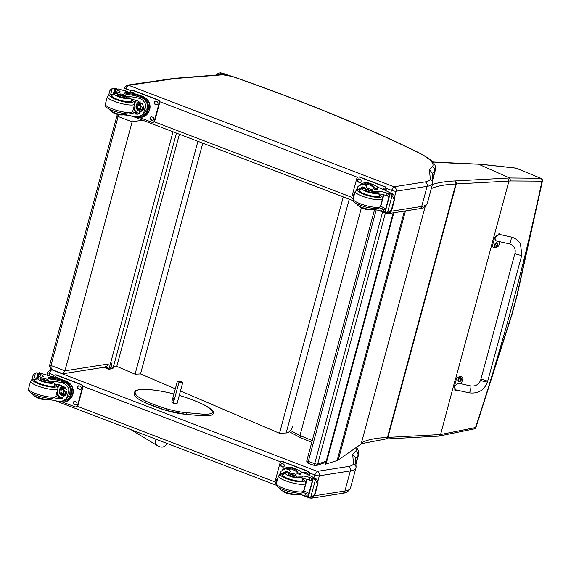<?xml version="1.0" encoding="UTF-8"?>
<svg xmlns="http://www.w3.org/2000/svg" width="571" height="571" viewBox="0 0 571 571"><rect width="100%" height="100%" fill="white"/><g stroke="black" fill="none" stroke-linecap="round" stroke-linejoin="round"><path stroke-width="0.86" d="M469.105 392.834A3.533 0.721 -77.5 0 0 470.575 389.536A3.533 0.721 -77.5 0 0 470.64 385.932L458.984 383.334C454.652 384.783 453.652 386.974 455.986 389.907L469.105 392.834C478.191 393.961 484.344 390.25 487.555 381.692A3.533 0.749 -164.9 0 1 483.951 381.492A3.533 0.749 -164.9 0 1 480.732 379.843A3.533 0.749 -164.9 0 1 483.98 379.951A3.533 0.749 -164.9 0 1 487.527 381.521A3.533 0.749 -164.9 0 1 487.555 381.692A3.533 0.749 -164.9 0 1 484.308 381.585A3.533 0.749 -164.9 0 1 480.768 380.015A3.533 0.749 -164.9 0 1 480.732 379.843L515.028 253.117A3.533 0.749 -164.9 0 0 518.247 254.759A3.533 0.749 -164.9 0 0 521.851 254.959L520.445 243.867C518.275 240.255 515.106 237.957 510.952 236.965A3.533 0.721 102.5 0 1 511.088 237.079A3.533 0.721 102.5 0 1 510.802 240.948A3.533 0.721 102.5 0 1 509.418 243.867L496.299 240.948C493.965 238.014 494.964 235.816 499.297 234.367L510.952 236.965M499.846 241.733L498.74 245.83A9.721 5.168 -67 0 1 493.779 247.443A9.721 5.168 -67 0 1 492.345 246.158L494.607 237.821L499.861 233.932L500.753 234.688M431.298 188.608A166.903 35.616 -164.9 0 1 455.829 183.983A94.279 20.121 15.1 0 0 456.272 183.955L508.954 181.086L491.431 245.773A9.721 5.168 113 0 0 491.481 245.858L455.879 377.838A9.721 5.168 113 0 0 455.629 378.059L440.584 434.524L439.599 435.709L438.714 436.123L386.189 438.985A2.355 1.934 86.9 0 1 385.96 438.978M492.345 246.158L491.431 245.773M457.521 390.25L455.43 390.35L454.295 386.788L456.55 378.452A9.721 5.168 -67 0 1 461.511 376.839A9.721 5.168 -67 0 1 462.938 378.116L461.382 383.869M456.55 378.452L455.629 378.059M495.121 247.065A2.32 1.235 -67 0 1 494.936 247.015A2.32 1.235 -67 0 1 494.707 244.402A2.32 1.235 -67 0 1 496.749 242.746A2.32 1.235 -67 0 1 496.913 242.846M494.936 247.015L496.263 247.057A2.234 1.185 -67 0 1 494.964 246.115A2.234 1.185 -67 0 1 496.12 243.389A2.234 1.185 -67 0 1 497.698 243.674L497.091 242.889A2.32 1.235 113 0 0 495.05 244.545A2.32 1.235 113 0 0 495.278 247.164A2.32 1.235 113 0 0 495.685 247.207M497.591 245.444A1.235 0.657 113 0 0 497.662 245.166A3.012 0.492 -169 0 1 497.477 245.23L497.327 244.809A3.012 2.598 -97.1 0 0 497.32 244.181A1.235 0.657 113 0 0 497.155 244.188A3.012 2.327 90.1 0 1 497.141 244.823L496.763 245.266A3.012 0.507 -169.3 0 1 496.263 245.237A1.142 0.607 -67 0 0 496.213 245.501L496.185 245.516A3.012 0.771 19.6 0 0 496.677 245.58L496.82 245.994A3.012 2.32 89.5 0 1 496.527 246.501A1.235 0.657 113 0 0 496.699 246.494A3.012 2.605 -96.4 0 0 497.013 245.987L497.391 245.544A3.012 0.785 19.3 0 0 497.591 245.444L497.512 245.43A1.142 0.607 -67 0 0 497.577 245.202M496.256 245.352L496.82 245.994M497.477 245.23L497.148 244.738M458.72 381.578A2.32 1.235 -67 0 1 458.534 381.528A2.32 1.235 -67 0 1 458.306 378.916A2.32 1.235 -67 0 1 460.347 377.26A2.32 1.235 -67 0 1 460.512 377.36M458.534 381.528L459.862 381.571A2.234 1.185 -67 0 1 458.563 380.629A2.234 1.185 -67 0 1 459.719 377.902A2.234 1.185 -67 0 1 461.297 378.188L460.69 377.402A2.32 1.235 113 0 0 458.649 379.058A2.32 1.235 113 0 0 458.877 381.678A2.32 1.235 113 0 0 459.284 381.721M461.19 379.958A1.235 0.657 113 0 0 461.261 379.679A3.012 0.492 -169 0 1 461.075 379.744L460.925 379.33A3.012 2.598 -97.1 0 0 460.918 378.694A1.235 0.657 113 0 0 460.754 378.701A3.012 2.327 90.1 0 1 460.74 379.337L460.362 379.779A3.012 0.507 -169.3 0 1 459.862 379.751A1.142 0.607 -67 0 0 459.812 380.015L459.783 380.029A3.012 0.771 19.6 0 0 460.276 380.093L460.419 380.507A3.012 2.32 89.5 0 1 460.126 381.014A1.235 0.657 113 0 0 460.297 381.007A3.012 2.605 -96.4 0 0 460.611 380.5L460.99 380.058A3.012 0.785 19.3 0 0 461.19 379.958L461.111 379.943A1.142 0.607 -67 0 0 461.175 379.715M460.369 380.122L459.862 379.843L460.419 380.507M461.075 379.744L460.747 379.251M432.69 162.021L443.446 162.614L432.59 161.914M510.795 180.964L541.986 181.171A473.666 93.687 -19.9 0 1 542.157 181.178A2.355 2.106 -86.1 0 0 540.851 178.338A473.766 94.351 159.9 0 0 540.68 178.323L509.546 177.966A592.691 126.469 -164.9 0 1 507.712 178.088L508.954 181.086A594.183 127.975 15 0 0 510.795 180.964L509.546 177.966L478.498 164.17L442.989 162.485M443.446 162.614A540.416 115.321 15.1 0 0 478.498 164.17A442.118 96.87 -10.6 0 1 481.51 164.377L516.155 168.174A2.355 1.927 -81.3 0 0 515.784 168.074L515.784 168.074A2.355 1.927 -81.3 0 0 515.713 168.06M541.301 178.58A2.355 1.27 112.4 0 0 541.03 178.38A2.355 1.27 112.4 0 0 540.851 178.338L516.155 168.174A2.355 1.27 -67.7 0 1 516.32 168.217A2.355 1.27 -67.7 0 1 516.327 168.224A2.355 2.355 0 0 0 515.784 168.074L481.032 164.248A2.355 1.756 -85.9 0 0 480.989 164.248M516.32 168.217L541.023 178.38A2.355 1.27 112.4 0 0 541.023 178.38A2.355 2.355 0 0 1 542.45 180.978A2.355 0.557 -169.8 0 1 542.157 181.178L516.883 295.478A2.355 0.5 14.8 0 0 517.162 295.328A2.355 0.5 14.8 0 0 517.169 295.314M516.883 295.478A2020.348 1650.647 87.1 0 1 511.794 314.364L475.679 427.515L440.584 434.524M474.408 428.871A2.355 1.998 -108.8 0 0 474.487 428.842A2.355 1.998 -108.8 0 0 475.679 427.515A2.355 0.443 19.9 0 0 475.943 427.415L512.073 314.214L517.162 295.328L542.443 180.993M300.903 437.793L300.46 437.686L299.961 435.566L361.414 207.751M475.522 427.572A2020.969 1651.161 -92.9 0 0 541.986 181.171A2.355 2.106 -86 0 0 540.68 178.323M326.227 461.175L317.654 464.087A2.355 2.191 71.3 0 1 316.284 465.586L325.92 462.317M314.928 465.579A2.355 0.699 -71 0 1 314.757 465.579L314.757 465.579A2.355 0.699 -71 0 1 314.707 463.631L308.326 461.432A2.355 0.699 109 0 0 308.369 463.388L314.757 465.579A2.355 2.355 0 0 0 316.284 465.586M376.189 209.907L308.326 461.432A2.355 0.5 -164.9 0 1 306.863 460.54L306.863 460.54A2.355 0.5 -164.9 0 1 307.012 460.426M385.396 213.026L317.654 464.087A2.355 0.5 -164.9 0 1 314.707 463.631L382.613 211.969M176.446 133.107L112.844 368.845L111.666 366.868L111.802 363.627M110.653 367.91L112.844 368.845M173.013 131.794L109.168 368.416A1.171 0.628 -66.9 0 0 109.382 369.458A1.171 0.628 -66.9 0 0 109.546 369.487L109.553 369.487A1.171 0.628 -66.9 0 0 110.531 368.352L112.03 362.785M292.923 426.144C291.224 430.398 288.969 432.661 286.157 432.954L279.497 433.282L180.465 390.999M175.333 388.808L140.516 373.948L135.063 374.212L116.777 366.404L113.451 366.568M279.497 433.282L343.271 196.916M179.422 134.249L116.777 366.404M197.909 141.315L135.063 374.212M202.784 143.178L140.516 373.948M49.791 364.705C48.999 365.997 49.748 367.653 52.04 369.665L53.089 370.158L51.119 368.331L50.962 365.49A2.355 0.5 -164.9 0 1 49.784 364.705L116.969 115.699A2.355 0.5 15.1 0 0 116.969 115.699A2.355 0.5 15.1 0 0 118.147 116.491L118.989 114.735M108.404 363.998L107.184 365.897L104.414 367.232L62.881 373.777L64.937 370.836L50.962 365.49L118.147 116.491L132.122 121.83L64.937 370.836L108.404 363.998M53.003 370.129L62.881 373.777M142.643 120.181L132.122 121.83L131.915 116.077L353.299 200.756M405.467 210.92L338.26 460.04L361.122 444.067L425.195 206.531M338.26 460.04A37.715 8.044 -164.9 0 1 337.097 460.569L325.406 464.209L393.219 212.847M393.826 212.755L325.941 464.387M173.32 403.269L179.016 382.17L177.46 380.928L171.743 402.105M173.72 398.294A1.106 0.478 99.1 0 1 173.884 399.536A1.106 0.478 99.1 0 1 173.263 400.428A1.106 0.478 99.1 0 1 172.963 399.257A1.106 0.478 99.1 0 1 173.613 398.244A1.106 0.478 99.1 0 1 173.72 398.294M179.016 382.17L182.684 382.756L181.128 381.514L177.46 380.928M182.684 382.756L176.996 403.847M355.983 467.699L356.083 466.543L353.492 463.538A43.653 9.314 -164.9 0 1 348.274 466.486L317.262 471.361A3.49 3.076 81.1 0 1 319.325 475.786L350.344 470.911A3.49 3.076 -98.9 0 0 348.274 466.486M356.083 466.543L355.269 457.342L352.678 454.28L353.492 463.538M317.262 471.361L314.685 474.901A3.533 0.757 15.1 0 0 319.325 475.786L317.883 481.146M309.189 497.412L309.66 498.005L311.495 498.197A3.49 3.076 -98.9 0 0 313.757 496.306M393.983 186.781L391.47 190.321A3.533 0.757 15.1 0 0 396.11 191.206A3.49 3.076 -98.9 0 0 394.047 186.788L128.725 85.315L175.361 78.513A8.294 1.77 -164.9 0 1 175.711 78.477L222.911 74.787A8.294 1.77 -164.9 0 1 232.533 76.593A563.377 120.231 -164.9 0 1 416.901 151.9A57.792 12.334 -164.9 0 1 432.29 166.875A469.976 100.296 -164.9 0 1 429.463 169.708L430.277 178.966A43.653 9.314 -164.9 0 1 425.06 181.913L394.047 186.788M432.768 183.127L432.054 172.77L429.463 169.708M432.868 181.971L430.277 178.966M385.975 212.84L386.446 213.433L378.088 210.235M282.153 470.24A10.692 9.421 81.1 0 1 287.156 467.521A10.692 9.421 81.1 0 1 290.846 467.763L290.589 468.698A9.7 8.551 81.1 0 0 287.313 468.498L285.307 468.812L281.168 471.125L280.368 474.094M285.307 468.812L288.341 469.391A16.431 3.505 -164.9 0 1 290.168 471.774A16.431 3.505 -164.9 0 1 288.883 472.674A5.196 1.106 -164.9 0 0 288.476 472.959A5.196 1.106 -164.9 0 0 291.26 474.772A5.196 1.106 -164.9 0 0 296.763 476.028L296.449 477.185A5.196 1.106 -164.9 0 1 290.946 475.928A5.196 1.106 -164.9 0 1 288.162 474.116A5.196 1.106 -164.9 0 1 288.569 473.83L288.369 474.572M288.733 472.724A16.431 3.505 15.1 0 0 287.67 471.882L285.536 471.453L282.153 473.766M290.846 467.763L291.531 467.999A13.361 2.848 15.1 0 1 297.512 472.196A13.361 2.848 15.1 0 1 297.263 472.56L299.925 473.459A11.57 2.47 15.1 0 0 301.295 472.731A11.57 2.47 15.1 0 0 295.528 468.862L292.759 467.806A10.692 9.421 -98.9 0 0 288.376 467.328L287.156 467.521M281.168 471.125L279.59 474.451M300.896 471.789L303.936 472.952A50.112 10.692 -164.9 0 1 313.943 477.741L314.257 478.07M296.763 476.028A25.98 5.546 -164.9 0 0 302.416 476.1A6.06 1.292 -164.9 0 1 309.825 477.534A33.404 7.13 -164.9 0 1 311.438 478.134A1.178 1.049 84.8 0 1 311.488 478.163L312.651 479.547M311.488 478.163L310.817 480.646L312.28 480.925M310.724 497.163L312.58 496.87L314.749 495.35L313.522 495.542L314.507 494.779L314.749 495.35L317.676 483.887L315.313 480.154L310.724 497.163L313.522 495.542M313.015 478.327L307.955 496.963L312.994 478.284L315.078 478.163A3.968 0.849 15.1 0 0 315.592 478.398L317.169 479.861L318.104 482.916L314.821 495.164M316.876 483.109L318.104 482.916L317.676 483.887M301.295 472.731L301.038 473.659A11.57 2.47 -164.9 0 1 299.668 474.394L296.984 473.53L297.241 472.645M290.589 468.698L291.274 468.934A13.361 2.848 -164.9 0 1 297.22 472.667M306.877 479.312L303.693 491.117A63.338 13.518 15.1 0 0 303.608 491.081M304.279 491.024L303.693 491.117M307.055 479.362L303.95 490.867A44.916 9.586 15.1 0 1 308.932 493.323M310.817 480.646A33.404 7.13 15.1 0 0 309.154 480.025A6.06 1.292 15.1 0 0 302.373 478.569M285.536 472.795A7.059 6.224 81.1 0 1 287.049 471.567M315.592 478.398L313.95 478.655L315.313 480.154M313.95 478.655A3.968 0.849 15.1 0 0 313.279 478.441L308.24 497.12A3.968 0.849 15.1 0 1 308.911 497.334L311.723 497.141M283.559 491.453A5.196 1.106 15.1 0 0 286.692 493.208A5.196 1.106 15.1 0 0 291.824 494.329A25.98 5.546 15.1 0 0 297.484 494.4A6.06 1.292 15.1 0 1 304.885 495.835A33.404 7.13 15.1 0 1 306.499 496.435A1.178 1.028 77.2 0 0 306.556 496.456L308.126 496.306M291.931 493.915L291.824 494.329M308.683 494.25L307.227 493.972A33.404 7.13 15.1 0 0 305.556 493.344A6.06 1.292 15.1 0 0 302.516 492.438M307.227 493.972L306.556 496.456L308.311 495.628M276.3 483.773A2.355 2.077 81.1 0 1 275.201 480.932L279.997 463.145A2.355 2.077 81.1 0 1 282.595 461.682L307.541 471.225A2.355 2.077 81.1 0 1 308.94 474.215L308.704 475.079M282.531 467.021L281.532 466.643A1.62 1.427 81.1 0 1 282.352 463.588L283.352 463.966A1.62 1.427 81.1 0 1 282.531 467.021L281.967 466.571A1.62 1.427 81.1 0 1 281.91 463.495M276.807 481.86A1.62 1.427 81.1 0 1 277.563 479.069M304.243 473.081A1.62 1.427 81.1 0 1 305.806 472.552L306.805 472.938A1.62 1.427 81.1 0 1 307.819 474.665M281.846 461.554A2.355 2.077 81.1 0 1 283.03 461.611L307.983 471.161A2.355 2.077 81.1 0 1 309.382 474.144L309.082 475.25M283.409 467.042A1.62 1.427 81.1 0 1 282.966 466.957M276.942 481.36A1.62 1.427 81.1 0 1 277.542 479.133M304.564 473.216A1.62 1.427 81.1 0 1 305.371 472.467M282.773 474.679A10.606 2.263 15.1 0 0 282.281 475.143A10.606 2.263 15.1 0 0 291.931 480.097A10.606 2.263 15.1 0 0 302.758 480.675A10.606 2.263 15.1 0 0 302.573 480.018M296.449 477.185A25.98 5.546 -164.9 0 0 300.824 477.327L301.952 477.841L302.502 480.375A10.278 2.191 -164.9 0 1 292.009 479.811A10.278 2.191 -164.9 0 1 282.659 475.015L285.507 472.802L288.591 472.809M295.899 475.186A2.826 0.607 15.1 0 0 296.235 475.008A2.826 0.607 15.1 0 0 293.658 473.687A2.826 0.607 15.1 0 0 290.775 473.537A2.826 0.607 15.1 0 0 292.745 474.679A2.826 0.607 15.1 0 0 295.899 475.186M54.502 386.346L54.216 383.141L52.996 382.456A16.431 3.505 -164.9 0 0 49.534 382.399L49.841 381.242A16.431 3.505 -164.9 0 1 61.782 382.734C65.636 383.748 68.02 386.146 68.934 389.943L69.434 394.732L66.514 398.915L68.934 389.943M66.514 398.915L61.761 401.32L56.843 401.035A16.431 3.505 15.1 0 0 44.909 399.55L44.981 399.265M54.352 397.866A16.431 3.505 -164.9 0 1 57.514 398.551L61.168 398.744L66.493 393.983L61.111 385.225A16.431 3.505 -164.9 0 0 54.659 384.005M48.05 377.281L47.8 378.216L50.219 379.094A13.361 2.848 -164.9 0 1 64.716 382.277L65.408 382.57L65.665 381.635A10.692 9.421 81.1 0 1 71.675 392.855A10.692 9.421 81.1 0 1 63.923 401.984L65.137 401.791A10.692 9.421 -98.9 0 0 72.917 392.263A10.692 9.421 -98.9 0 0 66.193 381.15L63.424 380.086A11.57 2.47 15.1 0 0 48.228 377.188L50.476 378.159A13.361 2.848 15.1 0 1 64.973 381.342L66.193 381.15M65.665 381.635L64.973 381.342M63.923 401.984A10.692 9.421 81.1 0 1 60.241 401.741L60.319 401.449M59.277 401.42A13.361 2.848 -164.9 0 1 59.527 401.513L60.241 401.741M41.112 377.581A6.06 1.292 -164.9 0 0 39.913 377.038A33.404 7.13 -164.9 0 0 38.3 376.41L38.971 373.919L38.592 373.884L41.533 373.548A50.112 10.692 -164.9 0 1 54.78 377.659M33.86 379.03L35.452 373.113L37.479 372.913A3.968 0.849 -164.9 0 1 37.993 373.148L40.084 373.027L39.906 373.677M35.452 373.113L33.289 374.633L33.289 375.24M65.408 382.57A9.7 8.551 81.1 0 1 70.797 392.762A9.7 8.551 81.1 0 1 63.766 401.006L61.761 401.32M55.808 396.31A63.338 13.518 -164.9 0 1 60.041 398.151L56.479 393.854M57.6 386.574L59.655 384.897M62.938 398.223A7.059 6.224 81.1 0 1 57.214 391.121M57.964 387.652A7.059 6.224 81.1 0 1 60.29 385.032M66.165 394.925A4.711 4.154 81.1 0 1 64.188 395.896A4.711 4.154 81.1 0 1 59.655 392.991M59.298 390.735A4.711 4.154 81.1 0 1 62.724 386.581A4.711 4.154 81.1 0 1 64.08 386.617M64.794 395.746A4.711 4.154 81.1 0 1 63.488 395.489A4.711 4.154 81.1 0 1 61.775 394.268M60.926 388.865A4.711 4.154 81.1 0 1 63.352 386.531M38.421 377.945L38.785 376.596M40.084 373.027L39.792 372.863A3.968 0.849 -164.9 0 1 39.128 372.649M49.841 381.242A5.196 1.106 -164.9 0 1 44.074 380.207A5.196 1.106 -164.9 0 1 40.677 378.18A5.196 1.106 -164.9 0 1 40.719 378.095A25.98 5.546 -164.9 0 1 42.811 376.803A6.06 1.292 -164.9 0 0 43.31 376.46A6.06 1.292 -164.9 0 0 40.584 374.555A33.404 7.13 -164.9 0 0 39.028 373.941A1.178 1.042 85.1 0 0 38.971 373.919L38.25 374.59M35.759 396.674A5.196 1.106 15.1 0 0 39.527 398.629A5.196 1.106 15.1 0 0 44.909 399.55M38.3 376.41L37.743 376.039L38.243 374.191M36.316 372.849L37.479 372.913M69.262 383.062A9.7 8.551 81.1 0 1 71.489 397.23M55.287 374.897A2.355 2.077 81.1 0 1 56.472 374.954L81.425 384.497A2.355 2.077 81.1 0 1 82.824 387.488L78.02 405.274A2.355 2.077 81.1 0 1 76.171 406.859M53.26 377.145L53.438 376.482A2.355 2.077 81.1 0 1 56.029 375.026L80.982 384.568A2.355 2.077 81.1 0 1 82.381 387.552L77.585 405.339A2.355 2.077 81.1 0 1 74.987 406.802L62.66 402.084M75.051 401.463L76.05 401.841A1.62 1.427 81.1 0 1 75.222 404.896L74.223 404.518A1.62 1.427 81.1 0 1 75.051 401.463M79.248 385.896L80.247 386.282A1.62 1.427 81.1 0 1 79.419 389.336L78.427 388.958A1.62 1.427 81.1 0 1 79.248 385.896M54.216 377.467A1.62 1.427 81.1 0 1 55.794 376.924L56.793 377.31A1.62 1.427 81.1 0 1 57.714 378.309M76.107 404.918A1.62 1.427 81.1 0 1 75.665 404.832L74.665 404.446A1.62 1.427 81.1 0 1 74.608 401.37M80.304 389.358A1.62 1.427 81.1 0 1 79.861 389.265L78.862 388.887A1.62 1.427 81.1 0 1 78.805 385.81M54.552 377.581A1.62 1.427 81.1 0 1 55.351 376.839M61.989 389.343A2.227 1.963 -98.9 0 0 62.639 393.483M62.232 389.422A2.227 1.963 -98.9 0 0 59.727 391.82A2.227 1.963 -98.9 0 0 63.631 391.735A2.227 1.963 -98.9 0 0 62.232 389.422M62.189 389.258A2.412 2.127 -98.9 0 0 59.505 391.992A2.412 2.127 -98.9 0 0 63.038 393.34A2.412 2.127 -98.9 0 0 62.189 389.258M62.232 389.101A2.577 2.27 -98.9 0 0 59.363 392.02A2.577 2.27 -98.9 0 0 63.138 393.469A2.577 2.27 -98.9 0 0 62.232 389.101M62.367 388.915A2.762 2.434 -98.9 0 0 59.263 391.892A2.762 2.434 -98.9 0 0 64.102 391.785A2.762 2.434 -98.9 0 0 62.367 388.915M54.773 385.239A10.606 2.263 -164.9 0 1 54.966 385.889A10.606 2.263 -164.9 0 1 53.703 386.56A10.606 2.263 -164.9 0 1 41.883 384.647A10.606 2.263 -164.9 0 1 34.481 380.365A10.606 2.263 -164.9 0 1 34.974 379.893M49.534 382.399A5.196 1.106 -164.9 0 1 43.76 381.364A5.196 1.106 -164.9 0 1 40.363 379.337A5.196 1.106 -164.9 0 1 40.413 379.251L40.363 379.437M43.31 378.573A2.826 0.607 15.1 0 0 42.975 378.751A2.826 0.607 15.1 0 0 45.544 380.072A2.826 0.607 15.1 0 0 48.435 380.229A2.826 0.607 15.1 0 0 46.465 379.087A2.826 0.607 15.1 0 0 43.31 378.573M358.931 185.668A10.692 9.421 81.1 0 1 363.941 182.948A10.692 9.421 81.1 0 1 367.624 183.191L367.374 184.126A9.7 8.551 81.1 0 0 364.098 183.926L362.093 184.24L357.953 186.553L357.153 189.522M362.093 184.24L365.126 184.818A16.431 3.505 -164.9 0 1 366.953 187.195A16.431 3.505 -164.9 0 1 365.668 188.102A5.196 1.106 -164.9 0 0 365.262 188.387A5.196 1.106 -164.9 0 0 368.045 190.2A5.196 1.106 -164.9 0 0 373.541 191.449L373.234 192.605A5.196 1.106 -164.9 0 1 367.731 191.356A5.196 1.106 -164.9 0 1 364.948 189.543A5.196 1.106 -164.9 0 1 365.354 189.258L365.155 190M365.519 188.152A16.431 3.505 15.1 0 0 364.455 187.309L362.314 186.874L358.938 189.194M367.624 183.191L368.309 183.427A13.361 2.848 15.1 0 1 374.298 187.623A13.361 2.848 15.1 0 1 374.048 187.987L376.703 188.887A11.57 2.47 15.1 0 0 378.081 188.159A11.57 2.47 15.1 0 0 372.313 184.29L369.537 183.234A10.692 9.421 -98.9 0 0 365.162 182.756L363.941 182.948M357.953 186.553L356.375 189.879M377.674 187.217L380.721 188.38A50.112 10.692 -164.9 0 1 390.721 193.169L391.042 193.498M373.541 191.449A25.98 5.546 -164.9 0 0 379.201 191.528A6.06 1.292 -164.9 0 1 386.61 192.962A33.404 7.13 -164.9 0 1 388.216 193.562A1.178 1.049 84.8 0 1 388.273 193.583L389.436 194.975M388.273 193.583L387.602 196.074L389.058 196.353M387.509 212.59L389.365 212.298L391.535 210.778L390.307 210.97L391.285 210.207L391.535 210.778L394.461 199.315L392.099 195.582L387.509 212.59L390.307 210.97M389.8 193.755L384.733 212.383L389.772 193.712L391.863 193.59A3.968 0.849 15.1 0 0 392.377 193.826L393.954 195.289L394.889 198.344L391.606 210.592M393.662 198.53L394.889 198.344L394.461 199.315M378.081 188.159L377.824 189.087A11.57 2.47 -164.9 0 1 376.453 189.822L373.769 188.958L374.026 188.073M367.374 184.126L368.059 184.362A13.361 2.848 -164.9 0 1 374.005 188.095M383.662 194.74L380.479 206.545A63.338 13.518 15.1 0 0 380.393 206.509M381.064 206.452L380.479 206.545M383.84 194.79L380.736 206.295A44.916 9.586 15.1 0 1 385.718 208.743M387.602 196.074A33.404 7.13 15.1 0 0 385.932 195.453A6.06 1.292 15.1 0 0 379.158 193.997M362.321 188.223A7.059 6.224 81.1 0 1 363.834 186.995M392.377 193.826L390.735 194.083L392.099 195.582M390.735 194.083A3.968 0.849 15.1 0 0 390.064 193.869L385.025 212.548A3.968 0.849 15.1 0 1 385.696 212.762L388.501 212.562M360.337 206.88A5.196 1.106 15.1 0 0 363.477 208.629A5.196 1.106 15.1 0 0 368.609 209.757A25.98 5.546 15.1 0 0 374.262 209.828A6.06 1.292 15.1 0 1 381.671 211.263A33.404 7.13 15.1 0 1 383.277 211.862A1.178 1.028 77.2 0 0 383.334 211.884L384.911 211.734M368.716 209.343L368.609 209.757M385.468 209.671L384.012 209.393A33.404 7.13 15.1 0 0 382.342 208.772A6.06 1.292 15.1 0 0 379.301 207.865M384.012 209.393L383.334 211.884L385.097 211.056M353.085 199.2A2.355 2.077 81.1 0 1 351.979 196.353L356.782 178.573A2.355 2.077 81.1 0 1 359.373 177.11L384.326 186.653A2.355 2.077 81.1 0 1 385.725 189.643L385.489 190.507M359.309 182.449L358.31 182.07A1.62 1.427 81.1 0 1 359.138 179.008L360.137 179.394A1.62 1.427 81.1 0 1 359.309 182.449L358.752 181.999A1.62 1.427 81.1 0 1 358.695 178.923M353.592 197.288A1.62 1.427 81.1 0 1 354.348 194.49M381.021 188.509A1.62 1.427 81.1 0 1 382.591 187.98L383.591 188.366A1.62 1.427 81.1 0 1 384.604 190.093M358.631 176.981A2.355 2.077 81.1 0 1 359.816 177.039L384.768 186.581A2.355 2.077 81.1 0 1 386.16 189.572L385.868 190.678M360.194 182.47A1.62 1.427 81.1 0 1 359.751 182.385M353.727 196.788A1.62 1.427 81.1 0 1 354.327 194.561M381.349 188.644A1.62 1.427 81.1 0 1 382.149 187.895M359.559 190.107A10.606 2.263 15.1 0 0 359.066 190.571A10.606 2.263 15.1 0 0 368.716 195.518A10.606 2.263 15.1 0 0 379.544 196.096A10.606 2.263 15.1 0 0 379.358 195.446M373.234 192.605A25.98 5.546 -164.9 0 0 377.609 192.755L378.73 193.269L379.287 195.796A10.278 2.191 -164.9 0 1 368.795 195.239A10.278 2.191 -164.9 0 1 359.437 190.443L362.292 188.23L365.369 188.237M372.685 190.614A2.826 0.607 15.1 0 0 373.02 190.436A2.826 0.607 15.1 0 0 370.443 189.115A2.826 0.607 15.1 0 0 367.553 188.958A2.826 0.607 15.1 0 0 369.53 190.1A2.826 0.607 15.1 0 0 372.685 190.614M131.28 101.774L131.002 98.569L129.781 97.884A16.431 3.505 -164.9 0 0 126.319 97.827L126.626 96.67A16.431 3.505 -164.9 0 1 138.567 98.162C142.422 99.176 144.806 101.574 145.719 105.371L146.219 110.16L143.292 114.343L145.719 105.371M143.292 114.343L138.546 116.748L133.628 116.463A16.431 3.505 15.1 0 0 121.687 114.971L121.766 114.692M131.137 113.294A16.431 3.505 -164.9 0 1 134.299 113.972L137.954 114.171L143.278 109.411L137.897 100.653A16.431 3.505 -164.9 0 0 131.444 99.433M124.835 92.709L124.585 93.644L127.005 94.522A13.361 2.848 -164.9 0 1 141.501 97.705L142.193 97.998L142.45 97.063A10.692 9.421 81.1 0 1 148.453 108.283A10.692 9.421 81.1 0 1 140.702 117.412L141.922 117.219A10.692 9.421 -98.9 0 0 149.695 107.691A10.692 9.421 -98.9 0 0 142.978 96.578L140.209 95.514A11.57 2.47 15.1 0 0 125.013 92.616L127.254 93.587A13.361 2.848 15.1 0 1 141.751 96.77L142.978 96.578M142.45 97.063L141.751 96.77M140.702 117.412A10.692 9.421 81.1 0 1 137.019 117.169L137.104 116.877M136.062 116.848A13.361 2.848 -164.9 0 1 136.312 116.934L137.019 117.169M117.897 93.002A6.06 1.292 -164.9 0 0 116.698 92.466A33.404 7.13 -164.9 0 0 115.085 91.838L115.756 89.347L115.378 89.312L118.318 88.976A50.112 10.692 -164.9 0 1 131.566 93.087M110.638 94.458L112.237 88.541L114.264 88.334A3.968 0.849 -164.9 0 1 114.778 88.576L116.869 88.448L116.691 89.105M112.237 88.541L110.075 90.061L110.075 90.668M142.193 97.998A9.7 8.551 81.1 0 1 147.582 108.19A9.7 8.551 81.1 0 1 140.552 116.434L138.546 116.748M132.593 111.738A63.338 13.518 -164.9 0 1 136.826 113.579L133.257 109.282M134.385 102.002L136.44 100.318M139.724 113.65A7.059 6.224 81.1 0 1 133.999 106.549M134.749 103.073A7.059 6.224 81.1 0 1 137.069 100.46M142.95 110.353A4.711 4.154 81.1 0 1 140.973 111.316A4.711 4.154 81.1 0 1 136.44 108.419M136.084 106.163A4.711 4.154 81.1 0 1 139.51 102.009A4.711 4.154 81.1 0 1 140.866 102.045M141.579 111.167A4.711 4.154 81.1 0 1 140.273 110.917A4.711 4.154 81.1 0 1 138.56 109.696M137.711 104.293A4.711 4.154 81.1 0 1 140.131 101.959M115.199 93.373L115.563 92.024M116.869 88.448L116.577 88.291A3.968 0.849 -164.9 0 1 115.906 88.077M126.626 96.67A5.196 1.106 -164.9 0 1 120.859 95.628A5.196 1.106 -164.9 0 1 117.462 93.608A5.196 1.106 -164.9 0 1 117.505 93.516A25.98 5.546 -164.9 0 1 119.596 92.224A6.06 1.292 -164.9 0 0 120.096 91.888A6.06 1.292 -164.9 0 0 117.369 89.975A33.404 7.13 -164.9 0 0 115.813 89.369A1.178 1.042 85.1 0 0 115.756 89.347L115.035 90.018M112.544 112.102A5.196 1.106 15.1 0 0 116.313 114.057A5.196 1.106 15.1 0 0 121.687 114.971M115.085 91.838L114.528 91.467L115.028 89.618M113.101 88.277L114.264 88.334M146.048 98.49A9.7 8.551 81.1 0 1 148.274 112.658M132.072 90.325A2.355 2.077 81.1 0 1 133.257 90.382L158.21 99.925A2.355 2.077 81.1 0 1 159.602 102.916L154.805 120.702A2.355 2.077 81.1 0 1 152.957 122.287M130.045 92.566L130.224 91.91A2.355 2.077 81.1 0 1 132.815 90.454L157.767 99.996A2.355 2.077 81.1 0 1 159.166 102.98L154.363 120.766A2.355 2.077 81.1 0 1 151.772 122.23L139.445 117.512M151.836 116.891L152.835 117.269A1.62 1.427 81.1 0 1 152.007 120.324L151.008 119.946A1.62 1.427 81.1 0 1 151.836 116.891M156.033 101.324L157.032 101.709A1.62 1.427 81.1 0 1 156.204 104.764L155.205 104.379A1.62 1.427 81.1 0 1 156.033 101.324M131.002 92.895A1.62 1.427 81.1 0 1 132.579 92.352L133.578 92.738A1.62 1.427 81.1 0 1 134.499 93.737M152.885 120.345A1.62 1.427 81.1 0 1 152.45 120.26L151.451 119.874A1.62 1.427 81.1 0 1 151.394 116.798M157.089 104.779A1.62 1.427 81.1 0 1 156.647 104.693L155.647 104.315A1.62 1.427 81.1 0 1 155.59 101.238M131.337 93.009A1.62 1.427 81.1 0 1 132.137 92.266M138.774 104.771A2.227 1.963 -98.9 0 0 139.424 108.911M139.017 104.843A2.227 1.963 -98.9 0 0 136.512 107.248A2.227 1.963 -98.9 0 0 140.409 107.155A2.227 1.963 -98.9 0 0 139.017 104.843M138.974 104.686A2.412 2.127 -98.9 0 0 136.291 107.419A2.412 2.127 -98.9 0 0 139.824 108.768A2.412 2.127 -98.9 0 0 138.974 104.686M139.017 104.529A2.577 2.27 -98.9 0 0 136.148 107.448A2.577 2.27 -98.9 0 0 139.924 108.897A2.577 2.27 -98.9 0 0 139.017 104.529M139.153 104.343A2.762 2.434 -98.9 0 0 136.048 107.319A2.762 2.434 -98.9 0 0 140.887 107.212A2.762 2.434 -98.9 0 0 139.153 104.343M131.558 100.667A10.606 2.263 -164.9 0 1 131.744 101.317A10.606 2.263 -164.9 0 1 130.488 101.988A10.606 2.263 -164.9 0 1 118.668 100.075A10.606 2.263 -164.9 0 1 111.266 95.792A10.606 2.263 -164.9 0 1 111.759 95.321M126.319 97.827A5.196 1.106 -164.9 0 1 120.545 96.784A5.196 1.106 -164.9 0 1 117.148 94.765A5.196 1.106 -164.9 0 1 117.191 94.672L117.141 94.865M120.096 94.001A2.826 0.607 15.1 0 0 119.76 94.179A2.826 0.607 15.1 0 0 122.33 95.5A2.826 0.607 15.1 0 0 125.22 95.657A2.826 0.607 15.1 0 0 123.243 94.515A2.826 0.607 15.1 0 0 120.096 94.001M165.94 409.65L166.318 408.665A24.696 5.267 -164.9 0 0 185.975 412.597L186.267 413.718L185.668 414.31L203.026 415.931A0.885 0.542 95.3 0 1 202.883 415.888M177.01 403.797L173.456 403.297L171.778 401.97M216.673 75.001L222.326 73.131A2.355 0.671 -71.2 0 1 222.483 73.124A2.355 0.671 -71.2 0 1 222.676 73.409M494.607 237.821L493.687 237.436M454.295 386.788L453.374 386.396M497.398 243.153A2.32 1.235 113 0 0 497.091 242.889L496.749 242.746M497.391 245.544L496.856 245.252M460.997 377.667A2.32 1.235 113 0 0 460.69 377.402L460.347 377.26M460.99 380.058L460.454 379.765M440.576 434.538L387.895 437.407A94.279 20.121 -164.9 0 1 387.452 437.429L455.829 183.983A2.355 1.92 -92.8 0 0 454.602 180.978A169.259 36.116 15.1 0 0 432.383 184.583M481.51 164.377A2.355 1.756 -85.9 0 0 481.032 164.248L478.013 164.041M516.006 168.152A2.355 1.92 -81.3 0 0 515.642 168.052M361.457 442.796A166.903 35.616 15.1 0 1 387.452 437.429A2.355 1.92 87.2 0 1 385.739 439.006L386.189 438.985A2.355 1.934 86.9 0 0 387.895 437.407L456.272 183.955A2.355 1.934 -93.1 0 0 455.03 180.957A91.924 19.614 -164.9 0 1 454.602 180.978M507.712 178.088L455.03 180.957M474.265 428.914A2.355 1.998 -108.5 0 0 474.315 428.9A2.355 1.998 -108.5 0 0 474.33 428.9A2.355 1.998 -108.5 0 0 475.515 427.572M312.251 440.569L299.961 435.566L290.496 430.491M349.231 199.193L286.157 432.954M404.404 211.092L337.097 460.569M156.011 439.235A5.303 4.696 122.7 0 0 157.496 445.758L159.809 446.857L162.1 447.15L164.398 446.565L167.503 443.631M355.933 467.92L350.508 488.012A47.143 10.057 -164.9 0 1 344.92 491.003L350.344 470.911A47.143 10.057 15.1 0 0 355.933 467.92L356.054 467.363M355.362 458.335A473.459 101.038 15.1 0 0 357.946 455.715A3.49 3.39 -138.7 0 0 355.505 451.447A469.976 100.296 -164.9 0 1 352.678 454.28M355.776 447.821A57.792 12.334 -164.9 0 1 355.505 451.447M355.826 463.595L357.946 455.715A61.283 13.076 15.1 0 0 358.624 454.487L355.911 464.558M51.818 369.523L50.533 369.708A3.49 3.055 81.7 0 1 51.925 369.872L52.311 369.815M50.533 369.708L47.664 372.256A3.533 0.757 15.1 0 0 49.427 373.434A3.49 1.47 -69.1 0 1 51.94 369.894L51.925 369.872M317.198 471.353L51.94 369.894M48.813 375.697L49.427 373.434L54.231 375.275M82.845 386.217L280.789 461.932M309.403 472.874L314.685 474.901L313.922 477.734M311.495 498.197L342.507 493.323A3.49 3.076 -98.9 0 0 344.92 491.003L314.393 495.806M275.129 481.938L77.42 406.316M432.14 173.762A473.459 101.038 15.1 0 0 434.731 171.143A3.49 3.39 -138.7 0 0 432.29 166.875M222.911 74.787A3.49 2.919 85.5 0 0 221.748 74.601L232.79 76.585C302.751 101.003 364.334 126.162 417.544 152.057A3.49 2.284 116 0 0 416.901 151.9M432.604 179.016L434.731 171.143A61.283 13.076 15.1 0 0 435.409 169.908L432.69 179.986M174.276 78.327A3.49 2.919 85.5 0 1 174.548 78.291A3.49 2.919 85.5 0 1 175.711 78.477M221.748 74.601L173.969 78.355A3.49 3.055 81.7 0 1 175.361 78.513M173.969 78.355L127.319 85.136A3.49 3.055 81.7 0 1 128.711 85.3M127.319 85.136L124.449 87.684A3.533 0.757 15.1 0 0 126.205 88.862A3.49 1.47 -69.1 0 1 128.725 85.315M125.599 91.124L126.205 88.862L131.016 90.703M159.623 101.645L357.574 177.36M386.182 188.302L391.47 190.321L390.707 193.155M394.661 196.574L396.11 191.206L427.129 186.332A3.49 3.076 -98.9 0 0 425.06 181.913M432.718 183.348L427.294 203.44A47.143 10.057 -164.9 0 1 421.705 206.431L427.129 186.332A47.143 10.057 15.1 0 0 432.718 183.348L432.839 182.791M391.178 211.227L421.705 206.431A3.49 3.076 81.1 0 1 419.292 208.75L388.273 213.625L386.453 213.433M390.543 211.734A3.49 3.076 81.1 0 1 388.273 213.625M351.914 197.366L154.206 121.744M291.531 467.999L292.759 467.806M313.943 477.741L311.438 478.134M317.433 483.923L314.507 494.779M299.925 473.459L299.668 474.394M316.577 479.148L314.914 479.404M297.634 493.829L297.484 494.4M302.416 476.1L301.952 477.834M309.825 477.534L309.154 480.025M305.556 493.344L304.885 495.835M291.274 468.934L288.341 469.391M281.532 466.643L281.967 466.571M308.94 474.215L309.382 474.144M307.541 471.225L307.983 471.161M282.595 461.682L283.03 461.611M283.316 473.844A12.255 2.612 15.1 0 0 282.138 473.937A12.255 2.612 15.1 0 0 285.157 478.134A12.255 2.612 15.1 0 0 300.46 481.953A12.255 2.612 15.1 0 0 302.523 479.026M283.43 473.73L281.367 473.851L278.391 476A14.139 3.019 15.1 0 0 291.253 482.602A14.139 3.019 15.1 0 0 305.692 483.373L305.492 481.531L302.48 478.876M278.391 476L276.35 483.558A14.139 3.019 15.1 0 0 289.219 490.161A14.139 3.019 15.1 0 0 303.658 490.932L305.692 483.373M300.824 477.327A7.923 1.692 -164.9 0 1 291.495 476.742A7.923 1.692 -164.9 0 1 286.471 472.909A7.923 1.692 -164.9 0 1 288.512 472.888M50.219 379.094L50.476 378.159M60.041 398.151L57.514 398.551M39.87 373.684L40.041 373.049M37.265 378.109L37.793 376.139M38.378 373.969L38.571 373.277M39.913 377.038L40.584 374.555M41.533 373.548L39.028 373.941M36.601 378.323L37.993 373.148M64.716 382.277L61.782 382.734M80.982 384.568L81.425 384.497M82.381 387.552L82.824 387.488M74.223 404.518L74.665 404.446M75.222 404.896L75.665 404.832M78.427 388.958L78.862 388.887M79.419 389.336L79.861 389.265M56.029 375.026L56.472 374.954M77.585 405.339L78.02 405.274M66.35 389.765A2.762 2.434 -98.9 0 0 63.838 388.38L61.233 388.787M62.096 394.247L64.694 393.833A2.762 2.434 -98.9 0 0 66.7 391.363M66.029 389.008A2.905 2.555 -98.9 0 0 63.124 388.494M63.981 393.947A2.905 2.555 -98.9 0 0 66.743 392.198M65.415 387.987A3.397 2.998 -98.9 0 0 65.194 387.895A3.397 2.998 -98.9 0 0 62.175 388.644M63.031 394.097A3.397 2.998 -98.9 0 0 66.629 393.383M65.208 387.716A3.54 3.119 -98.9 0 0 63.845 387.588A3.54 3.119 -98.9 0 0 62.039 388.665L64.245 387.531M65.344 394.525L62.881 394.118A3.54 3.119 -98.9 0 0 64.944 394.582A3.54 3.119 -98.9 0 0 66.557 393.74M54.723 384.24A12.255 2.612 -164.9 0 1 55.102 387.095A12.255 2.612 -164.9 0 1 38.1 383.669A12.255 2.612 -164.9 0 1 35.523 379.058M54.181 397.045A14.139 3.019 -164.9 0 1 38.414 394.49A14.139 3.019 -164.9 0 1 28.55 388.78C27.922 390.478 29.364 392.17 32.868 393.862C39.456 397.352 52.703 399.193 52.875 398.294L55.858 396.146A14.139 3.019 -164.9 0 1 54.181 397.045M55.858 396.146L57.899 388.587A14.139 3.019 -164.9 0 1 56.222 389.486A14.139 3.019 -164.9 0 1 40.455 386.931A14.139 3.019 -164.9 0 1 30.591 381.221L31.691 379.736L35.63 378.951M52.996 382.456A7.923 1.692 -164.9 0 1 43.881 382.02A7.923 1.692 -164.9 0 1 38.671 378.123A7.923 1.692 -164.9 0 1 40.712 378.109M54.702 385.589A10.278 2.191 -164.9 0 1 44.21 385.032A10.278 2.191 -164.9 0 1 34.86 380.236L34.653 380.993M368.309 183.427L369.537 183.234M390.721 193.169L388.216 193.562M394.218 199.35L391.285 210.207M376.703 188.887L376.453 189.822M393.362 194.575L391.692 194.832M374.419 209.257L374.262 209.828M379.201 191.528L378.737 193.262M386.61 192.962L385.932 195.453M382.342 208.772L381.671 211.263M368.059 184.362L365.126 184.818M358.31 182.07L358.752 181.999M385.725 189.643L386.16 189.572M384.326 186.653L384.768 186.581M359.373 177.11L359.816 177.039M360.101 189.272A12.255 2.612 15.1 0 0 358.923 189.365A12.255 2.612 15.1 0 0 361.935 193.562A12.255 2.612 15.1 0 0 377.238 197.38A12.255 2.612 15.1 0 0 379.301 194.447M360.208 189.158L358.153 189.279L355.169 191.428A14.139 3.019 15.1 0 0 368.038 198.03A14.139 3.019 15.1 0 0 382.477 198.801L382.277 196.959L379.265 194.297M355.169 191.428L353.135 198.986A14.139 3.019 15.1 0 0 365.997 205.589A14.139 3.019 15.1 0 0 380.443 206.359L382.477 198.801M377.609 192.755A7.923 1.692 -164.9 0 1 368.281 192.17A7.923 1.692 -164.9 0 1 363.256 188.33A7.923 1.692 -164.9 0 1 365.29 188.316M127.005 94.522L127.254 93.587M136.826 113.579L134.299 113.972M116.655 89.105L116.827 88.476M114.05 93.537L114.578 91.567M115.164 89.397L115.349 88.705M116.698 92.466L117.369 89.975M118.318 88.976L115.813 89.369M113.379 93.751L114.778 88.576M141.501 97.705L138.567 98.162M157.767 99.996L158.21 99.925M159.166 102.98L159.602 102.916M151.008 119.946L151.451 119.874M152.007 120.324L152.45 120.26M155.205 104.379L155.647 104.315M156.204 104.764L156.647 104.693M132.815 90.454L133.257 90.382M154.363 120.766L154.805 120.702M143.128 105.192A2.762 2.434 -98.9 0 0 140.616 103.808L138.018 104.215M138.874 109.675L141.472 109.261A2.762 2.434 -98.9 0 0 143.485 106.791M142.814 104.436A2.905 2.555 -98.9 0 0 139.902 103.922M140.766 109.375A2.905 2.555 -98.9 0 0 143.521 107.626M142.2 103.415A3.397 2.998 -98.9 0 0 141.979 103.322A3.397 2.998 -98.9 0 0 138.96 104.072M139.816 109.525A3.397 2.998 -98.9 0 0 143.414 108.811M141.993 103.144A3.54 3.119 -98.9 0 0 140.63 103.016A3.54 3.119 -98.9 0 0 138.824 104.093L141.023 102.958M142.122 109.953L139.667 109.546A3.54 3.119 -98.9 0 0 141.729 110.01A3.54 3.119 -98.9 0 0 143.335 109.161M131.508 99.668A12.255 2.612 -164.9 0 1 131.887 102.523A12.255 2.612 -164.9 0 1 114.885 99.097A12.255 2.612 -164.9 0 1 112.301 94.486M130.966 112.473A14.139 3.019 -164.9 0 1 115.199 109.918A14.139 3.019 -164.9 0 1 105.335 104.207C104.707 105.906 106.149 107.598 109.653 109.289C116.234 112.78 129.481 114.621 129.66 113.722L132.643 111.573A14.139 3.019 -164.9 0 1 130.966 112.473M132.643 111.573L134.677 104.015A14.139 3.019 -164.9 0 1 133.007 104.914A14.139 3.019 -164.9 0 1 117.241 102.359A14.139 3.019 -164.9 0 1 107.377 96.649L108.476 95.164L112.416 94.379M129.781 97.884A7.923 1.692 -164.9 0 1 120.659 97.448A7.923 1.692 -164.9 0 1 115.456 93.551A7.923 1.692 -164.9 0 1 117.498 93.537M131.487 101.017A10.278 2.191 -164.9 0 1 120.995 100.46A10.278 2.191 -164.9 0 1 111.645 95.664L111.438 96.42M165.868 410.328A24.696 5.267 15.1 0 0 185.525 414.26M165.826 410.313A40.998 8.751 -164.9 0 1 145.819 402.99A0.885 0.535 114.8 0 1 145.669 402.962C139.353 400.085 135.57 397.38 134.328 394.847L134.121 392.741L135.291 391.071C135.712 390.421 137.582 389.9 140.916 389.501C148.239 389.065 158.053 390.25 170.344 393.055L170.308 393.069M170.365 393.084L173.948 393.94A34.474 7.359 -164.9 0 0 170.365 393.084A42.068 8.979 -164.9 0 0 141.201 389.55A34.474 7.359 -164.9 0 0 136.062 390.928A41.312 8.815 -164.9 0 0 135.363 393.669A34.474 7.359 -164.9 0 0 146.269 401.327A40.998 8.751 15.1 0 0 166.318 408.665M185.975 412.597L203.333 414.218A0.885 0.628 92.4 0 1 203.048 415.931C214.382 415.702 212.719 414.525 213.49 411.934A0.885 0.856 168.7 0 0 212.847 411.27A31.484 6.716 -164.9 0 1 203.333 414.218A0.885 0.542 95.3 0 1 203.026 415.931A0.885 0.885 0 0 0 203.069 415.931M181.885 396.217L179.273 395.403A34.474 7.359 -164.9 0 1 181.885 396.217A45.808 9.778 -164.9 0 1 206.188 406.052A34.474 7.359 -164.9 0 1 212.847 411.27A0.885 0.842 149.9 0 1 213.39 411.662L206.388 406.109A0.885 0.65 -61.2 0 1 206.552 406.252M206.188 406.052A0.885 0.65 -61.2 0 1 206.388 406.109C199.986 402.634 191.835 399.329 181.928 396.21M136.062 390.928A0.885 0.849 -128.2 0 0 135.291 391.071M135.363 393.669A0.885 0.849 157.3 0 0 134.328 394.847M146.269 401.327A0.885 0.535 114.8 0 0 145.669 402.962L165.847 410.342L185.675 414.31M224.225 74.644L222.326 73.131A500.874 106.891 -164.9 0 1 229.578 75.615M109.168 368.416L105.564 366.875M493.779 247.443L492.859 247.05M498.94 233.539L499.861 233.932M509.418 243.867C513.971 245.337 515.841 248.421 515.028 253.117M487.555 381.692L521.851 254.959M461.511 376.839L460.59 376.446M454.509 389.957L455.43 390.35M480.732 379.843C478.962 384.49 475.6 386.517 470.64 385.932M496.263 247.057A3.012 3.012 0 0 0 497.698 243.674M496.77 245.609L496.263 245.33M459.862 381.571A3.012 3.012 0 0 0 461.297 378.188M475.943 427.415A2.355 2.355 0 0 1 474.487 428.842L438.928 436.094M300.46 437.686L289.233 431.662M311.787 442.304L300.546 437.729M385.739 439.006L361.207 443.738M374.512 209.814L306.863 460.54A2.355 2.355 0 0 0 308.369 463.388M117.569 114.421L116.976 115.699M157.496 445.758L130.973 429.656M356.518 447.3L358.509 450.79L358.624 454.487M55.137 400.649L276.514 485.329M301.302 494.807L309.66 498.005M350.508 488.012C347.239 494.051 342.529 492.894 342.507 493.323M47.664 372.256L46.893 375.104M417.544 152.057C432.804 159.851 434.752 164.02 435.295 166.218L435.409 169.908M427.294 203.44C424.025 209.478 419.314 208.322 419.292 208.75M124.449 87.684L123.679 90.532M296.984 473.53L297.241 472.595M288.162 474.116L288.476 472.959M282.067 461.511L281.624 461.575M276.35 483.558C276.892 486.342 275.044 486.956 288.598 491.531C303.415 494.643 301.681 493.001 303.658 490.932M302.295 481.125L302.502 480.375M282.452 475.771L282.659 475.015M298.619 493.201L296.535 494.129L293.587 494.136L288.426 493.151L282.445 490.91L281.06 490.046L279.562 488.062M33.218 374.819L31.926 379.594M40.677 378.18L40.363 379.337M55.508 374.847L55.066 374.919M76.393 406.837L75.95 406.909M28.55 388.78L30.591 381.221M54.68 384.09L57.7 386.76L57.899 388.587M50.819 398.422L48.742 399.35L45.787 399.357L40.627 398.365L34.645 396.131L31.762 393.276M40.755 378.023L37.707 378.016L34.86 380.236M373.769 188.958L374.019 188.023M364.948 189.543L365.262 188.387M358.852 176.939L358.41 177.003M353.135 198.986C353.67 201.77 351.829 202.384 365.376 206.952C380.2 210.071 378.459 208.429 380.443 206.359M379.08 196.552L379.287 195.796M359.238 191.199L359.437 190.443M375.397 208.629L373.32 209.557L370.365 209.564L365.212 208.579L359.23 206.338L357.846 205.474L356.347 203.49M109.996 90.247L108.711 95.014M117.462 93.608L117.148 94.765M132.294 90.275L131.851 90.346M153.178 122.265L152.735 122.337M105.335 104.207L107.377 96.649M131.466 99.518L134.485 102.188L134.677 104.015M127.604 113.843L125.52 114.778L122.572 114.785L117.412 113.793L111.431 111.559L108.547 108.704M117.54 93.451L114.493 93.444L111.645 95.664M230.413 75.843L220.642 72.781L218.358 73.209L216.309 75.022M109.382 369.458L104.25 367.267"/></g></svg>
